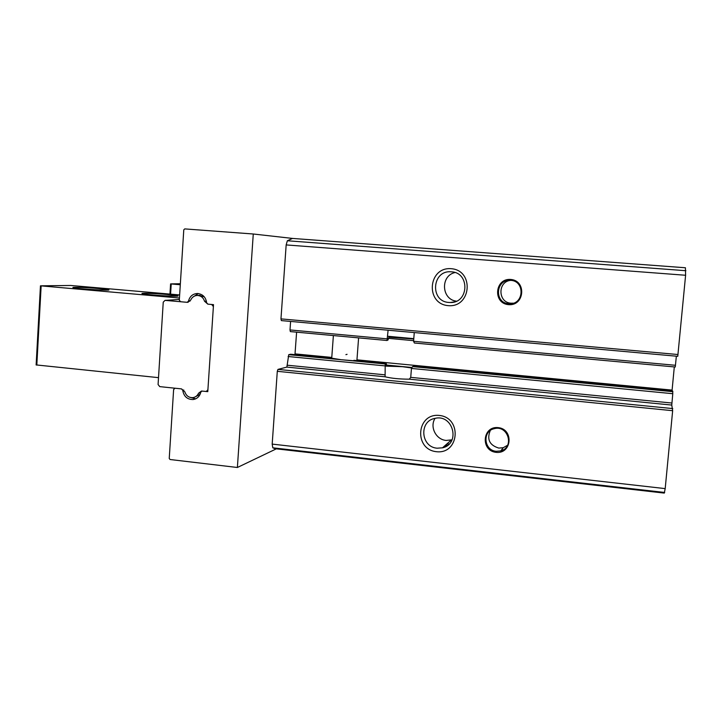 <?xml version="1.0" encoding="UTF-8"?>
<svg xmlns="http://www.w3.org/2000/svg" width="722" height="722" viewBox="0 0 722 722"><rect width="100%" height="100%" fill="white"/><g stroke="black" fill="none" stroke-linecap="round" stroke-linejoin="round"><path stroke-width="1.08" d="M413.76 339.015L388.95 337.183L387.967 340.08L387.182 340.215M411.522 367.958L402.398 366.686L386.676 366.162L386.198 363.419L385.196 363.969L385.106 376.794C391.351 378.346 399.419 379.14 409.302 379.176L410.737 377.362L411.441 368.437L672.778 393.698L672.669 390.981L414.338 366.135L672.66 390.981M331.75 358.184L290.704 354.24L331.777 358.193L341.127 359.718L386.198 363.419L353.879 360.314M674.303 366.92L672.02 390.918M296.607 332.174L294.964 354.646M292.527 238.422L287.347 240.76L286.165 244.92L280.966 318.88L281.345 320.595L677.768 356.316L685.602 275.262L685.413 267.763M676.361 356.19L675.26 367.011L414.383 343.013L675.26 367.011M672.778 393.698L671.767 405.069L672.651 410.701L665.197 488.613L664.285 493.099L275.019 448.696L272.808 447.811L272.185 444.102L277.293 371.316L277.952 369.402L672.769 408.589M276.336 448.84L237.385 467.486L170.076 459.517L169.237 458.461L173.623 389.51L175.067 388.219L181.484 388.896L182.756 390.286C183.767 396.405 187.197 399.501 193.054 399.555C197.151 398.869 199.723 396.414 200.779 392.172L201.952 391.062L207.783 391.649L213.513 304.648L207.909 304.152L206.618 302.762C205.815 297.184 202.774 294.098 197.485 293.502C192.738 293.782 189.742 296.336 188.478 301.164L187.142 302.319L180.581 301.742L179.309 300.172L183.785 229.813L184.76 228.901L253.269 234L237.385 467.486M508.577 304.657C492.639 303.457 494.751 278.078 510.707 279.45C526.744 280.596 524.551 306.137 508.577 304.657M448.2 305.641C425.123 303.881 428.056 266.743 451.178 268.692C474.462 270.326 471.367 307.834 448.2 305.641M411.441 368.437L412.587 366.605L414.338 366.135M496.086 452.351C480.338 450.745 482.404 425.845 498.18 427.623C514.028 429.166 511.871 454.237 496.086 452.351M436.404 451.701C413.589 449.355 416.468 412.903 439.328 415.439C462.342 417.668 459.309 454.481 436.404 451.701M292.446 238.413L253.269 234M387.001 340.486L290.352 331.597L387.019 340.495L388.102 330.216M414.383 343.013L413.58 341.28L414.266 332.571M437.171 448.2C420.655 447.153 418.814 420.872 435.104 418.354C453.236 413.896 460.771 443.904 442.496 447.82L437.171 448.2M452.062 439.833L446.16 440.429C435.953 439.689 429.5 426.837 435.059 418.363M448.94 302.455C429.689 301.588 431.927 269.929 451.142 271.815C470.13 272.194 469.065 303.384 450.131 302.509L448.94 302.455M456.412 301.164C441.44 299.513 440.203 275.831 454.932 272.546M496.276 451.295C483.839 450.519 482.079 431.079 494.236 428.688C508.08 424.671 514.786 447.396 500.779 450.907L496.276 451.295M507.593 445.257L503.261 447.703L498.83 448.091C489.534 445.248 486.673 439.4 490.256 430.547M508.757 303.7C494.001 303.05 495.662 279.062 510.391 280.362C525.074 280.515 524.334 304.377 509.696 303.745L508.757 303.7M513.315 303.177L511.104 303.204C497.846 302.698 497.431 281.49 510.68 280.38M290.352 331.597L290 329.945L387.434 338.88M290.704 354.24L288.746 354.673L385.196 363.969M288.746 354.673L286.869 367.101L277.952 369.402M290.605 321.434L290 329.945M347.065 354.322L345.901 354.637M180.292 284.748L170.591 283.899L180.356 283.737M198.315 293.556L192.72 297.22M204.308 296.859L199.272 295.37M179.354 299.44L167.603 300.244M194.886 397.073L200.129 394.257M189.597 397.226L195.68 398.833L193.054 399.555M187.404 302.328L165.04 300.37L163.244 302.148L158.082 384.528L159.761 386.622L181.565 388.905L184.823 391.811C186.177 395.791 188.83 397.732 192.792 397.642C195.454 397.262 197.368 395.8 198.532 393.255L201.429 391.053L206.311 391.459L207.909 389.727L213.387 306.588L211.672 304.485L207.828 304.142L204.534 301.255C203.369 297.663 201.014 295.731 197.458 295.442C194.335 295.551 192.097 297.085 190.725 300.036L187.837 302.31M166.981 294.468C154.273 293.331 138.489 292.852 142.604 293.764C147.27 295.063 182.467 297.094 177.612 295.803L166.981 294.468M98.833 288.538C86.216 287.401 69.447 286.869 73.482 287.753C77.877 288.99 113.201 290.984 108.58 289.748L98.833 288.538M179.643 294.937L70.729 285.47L40.459 285.822L179.444 298.015M36.127 364.917L158.515 377.651M385.377 365.242L386.369 365.332M385.34 366.027L386.712 366.162M385.259 364.132L386.46 364.249M387.642 336.262L413.787 338.645L387.642 336.253M387.479 338.266L413.625 340.667M356.948 359.836L672.092 390.106M295.054 353.888L331.777 357.417M385.358 364.935L411.702 367.471M280.966 318.88L678.021 354.529M286.165 244.92L685.602 275.262M277.293 371.316L672.651 410.701M272.185 444.102L665.197 488.613M287.347 240.76L685.9 270.714M272.808 447.811L664.691 492.467M413.58 341.28L675.494 365.296M410.737 377.362L671.884 403.029M286.869 367.101L385.106 376.794M287.5 365.242L384.673 374.799M288.123 356.515L385.349 365.919M412.587 366.605L672.895 391.676M409.302 379.176L671.767 405.069M183.812 390.015L182.756 390.286M190.094 301.083L188.478 301.164M443.741 446.719L445.113 446.873M444.689 445.88L446.548 446.088M445.682 445.005L447.775 445.23M447.017 443.822L449.12 444.048M501.628 449.806L503.035 449.959M443.173 447.225L444.057 447.324M170.582 294.152L171.222 283.972M165.167 300.379L167.937 300.244M41.154 285.903L36.813 365.106M204.534 301.255L206.402 301.146M198.532 393.255L200.662 392.687M385.34 366.036L386.676 366.162M292.356 238.413L685.44 267.763M442.496 447.82L451.259 440.068M450.131 302.509L454.309 301.931M500.779 450.907L503.261 447.703M509.696 303.745L512.033 303.249M281.345 320.595L677.768 356.316M188.117 302.265L187.305 302.31M356.894 360.603L358.599 337.878M331.723 358.184L333.383 335.559M169.95 294.098L170.591 283.899M40.459 285.822L36.127 364.971M165.04 300.37L167.802 300.235M197.458 295.442L200.048 295.334M206.844 391.315L207.828 391.053"/></g></svg>
